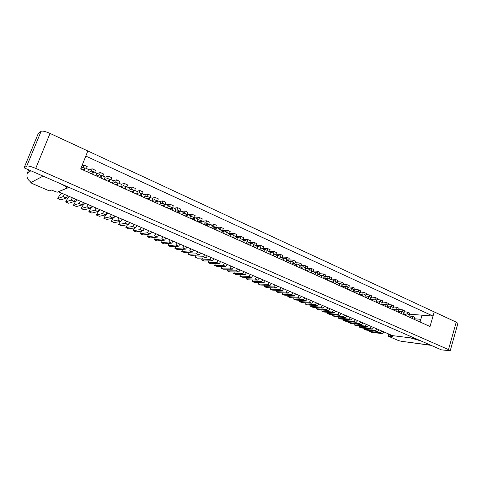 <?xml version="1.0" encoding="UTF-8"?>
<svg xmlns="http://www.w3.org/2000/svg" width="482" height="482" viewBox="0 0 482 482"><rect width="100%" height="100%" fill="white"/><g stroke="black" fill="none" stroke-linecap="round" stroke-linejoin="round"><path stroke-width="0.72" d="M401.379 341.286L398.638 340.629L388.137 336.129L392.89 336.671L389.89 335.303L410.049 337.798L421.051 340.973L430.667 345.166L401.379 341.286L431.113 345.359M388.769 334.014L388.137 336.129M390.101 334.586L389.89 335.303M431.715 345.443L430.667 345.166M369.887 330.538L369.507 331.435L371.55 332.309L382.66 333.671L384.106 332.008M369.507 331.435L380.587 332.779L382.66 333.671M380.587 332.779L382.033 331.116M414.231 319.385L414.55 317.168L412.435 316.21L409.393 317.198M412.116 318.427L412.435 316.21M404.079 314.8L407.127 313.806L409.254 314.77L408.929 316.993M404.073 313.963L406.097 314.059M409.453 314.933L409.471 313.059M407.404 313.933L407.525 312.155L404.633 311.776M364.754 328.326L364.362 329.242L366.422 330.122L377.466 331.441L378.912 329.766M364.362 329.242L375.376 330.544L377.466 331.441M375.376 330.544L376.822 328.869M406.796 316.029L407.127 313.806M398.65 311.577L400.681 311.667M404.157 312.589L404.223 310.673M402.127 311.541L402.259 309.757L399.331 309.384M359.578 326.097L359.18 327.037L361.259 327.923L372.231 329.194L373.671 327.513M359.18 327.037L370.122 328.29L372.231 329.194M370.122 328.29L371.568 326.609M403.585 314.577L403.916 312.354L401.765 311.378L398.747 312.396M401.434 313.607L401.765 311.378M393.185 309.179L395.222 309.257M398.813 310.227L398.927 308.269M396.807 309.131L396.945 307.341L393.981 306.974M354.36 323.856L353.951 324.808L356.047 325.699L366.947 326.935L368.393 325.242M353.951 324.808L364.826 326.019L366.947 326.935M364.826 326.019L366.266 324.326M398.192 312.149L398.53 309.914L396.367 308.932L393.354 309.962M396.023 311.167L396.367 308.932M387.661 306.757L389.709 306.829M393.408 307.847L393.589 305.841M391.444 306.703L391.583 304.907L388.582 304.546M349.107 321.59L348.685 322.566L350.8 323.464L361.627 324.651L363.067 322.946M348.685 322.566L359.482 323.729L361.627 324.651M359.482 323.729L360.928 322.024M392.752 309.691L393.101 307.45L390.914 306.462L387.92 307.51M390.565 308.703L390.914 306.462M387.938 305.413L388.203 303.395M382.093 304.317L384.154 304.383M386.034 304.25L386.178 302.449L383.136 302.094M343.805 319.307L343.377 320.301L345.504 321.211L356.258 322.35L357.698 320.638M343.377 320.301L354.101 321.422L356.258 322.35M354.101 321.422L355.541 319.705M387.269 307.215L387.624 304.967L385.419 303.973L382.437 305.04M385.058 306.221L385.419 303.973M382.419 302.949L382.768 300.925M376.466 301.853L378.545 301.913M380.575 301.774L380.732 299.973L377.647 299.623M338.46 317.005L338.021 318.018L340.165 318.933L350.848 320.03L352.288 318.307M338.021 318.018L348.667 319.096L350.848 320.03M348.667 319.096L350.107 317.367M381.732 304.72L382.099 302.467L379.87 301.461L376.906 302.539M379.509 303.714L379.87 301.461M376.846 300.467L377.292 298.436M370.791 299.376L372.881 299.424M375.068 299.28L375.231 297.472L372.104 297.135M333.08 314.68L332.622 315.716L334.785 316.644L345.389 317.686L346.829 315.957M332.622 315.716L343.196 316.746L345.389 317.686M343.196 316.746L344.63 315.011M376.153 302.202L376.52 299.943L374.279 298.924L371.321 300.021M373.905 301.19L374.279 298.924M371.224 297.96L371.544 297.966L371.767 295.924M371.2 297.81L371.544 297.966M365.055 296.876L367.17 296.918M369.513 296.767L369.688 294.954L366.519 294.623M327.646 312.342L327.182 313.396L329.363 314.33L339.888 315.33L341.322 313.583M327.182 313.396L337.671 314.378L339.888 315.33M337.671 314.378L339.111 312.631M370.519 299.659L370.899 297.394L368.64 296.37L365.693 297.484M368.254 298.641L368.64 296.37M365.555 295.43L365.965 295.436L366.193 293.387M365.525 295.237L365.965 295.436M359.265 294.357L361.398 294.388M363.916 294.225L364.091 292.411L360.879 292.086M322.175 309.98L321.693 311.059L323.892 311.999L334.339 312.951L335.773 311.197M321.693 311.059L332.104 311.993L334.339 312.951M332.104 311.993L333.538 310.233M364.838 297.099L365.229 294.821L362.946 293.791L360.018 294.924M362.554 296.069L362.946 293.791M359.825 292.881L360.331 292.887L360.572 290.833M359.795 292.646L360.331 292.887M353.414 291.821L355.577 291.839M358.265 291.67L358.451 289.845L355.192 289.531M316.656 307.594L316.162 308.703L318.379 309.649L328.742 310.547L330.176 308.787M316.162 308.703L326.489 309.583L328.742 310.547M326.489 309.583L327.923 307.817M359.108 294.514L359.506 292.231L357.204 291.188L354.288 292.339M356.801 293.472L357.204 291.188M354.047 290.309L354.656 290.315L354.903 288.26M354.017 290.025L354.656 290.315M345.142 288.212L345.564 285.91L347.908 286.977L347.492 289.272L349.697 289.272M352.565 289.086L352.758 287.26L349.456 286.953M311.089 305.196L310.583 306.329L312.818 307.281L323.097 308.131L324.531 306.353M310.583 306.329L320.825 307.155L323.097 308.131M320.825 307.155L322.259 305.377M353.324 291.905L353.734 289.616L351.408 288.561L348.51 289.73M350.998 290.851L351.408 288.561M348.215 287.718L348.926 287.718L349.185 285.657M348.191 287.386L348.926 287.718M341.756 286.688L343.762 286.682M346.817 286.483L347.016 284.651L343.666 284.356M305.48 302.768L304.961 303.931L307.215 304.889L317.403 305.69L318.837 303.901M304.961 303.931L315.114 304.708L317.403 305.69M315.114 304.708L316.547 302.913M345.564 285.91L342.678 287.097M342.328 285.109L343.142 285.103L343.413 283.036M342.304 284.723L343.142 285.103M335.996 284.085L337.768 284.073M341.015 283.85L341.226 282.018L337.828 281.735M299.822 300.328L299.286 301.509L301.563 302.479L311.667 303.226L313.095 301.431M299.286 301.509L309.354 302.238L311.667 303.226M309.354 302.238L310.782 300.437M341.605 286.615L342.027 284.314L339.665 283.241L336.798 284.446M339.238 285.549L339.665 283.241M336.388 282.47L337.316 282.464L337.587 280.385M336.37 282.036L337.316 282.464M330.182 281.464L331.712 281.44M335.159 281.199L335.382 279.361L331.929 279.09M294.122 297.858L293.568 299.075L295.858 300.051L305.877 300.744L307.305 298.936M293.568 299.075L303.546 299.744L305.877 300.744M303.546 299.744L304.973 297.93M335.665 283.934L336.099 281.627L333.713 280.542L330.857 281.765M333.273 282.856L333.713 280.542M330.393 279.813L331.429 279.795L331.712 277.716M330.381 279.325L331.429 279.795M324.314 278.813L325.591 278.789M329.254 278.524L329.483 276.68L325.983 276.427M288.369 295.37L287.796 296.617L290.11 297.605L300.033 298.238L301.461 296.418M287.796 296.617L297.683 297.231L300.033 298.238M297.683 297.231L299.111 295.406M329.67 281.229L330.116 278.915L327.706 277.825L324.868 279.066M327.26 280.144L327.706 277.825M324.338 277.138L325.495 277.108L325.79 275.023M324.338 276.59L325.495 277.108M318.397 276.144L319.409 276.12M323.302 275.825L323.536 273.975L319.982 273.734M282.572 292.863L281.982 294.134L284.314 295.129L294.147 295.713L295.568 293.881M281.982 294.134L291.773 294.695L294.147 295.713M291.773 294.695L293.195 292.863M323.621 278.5L324.073 276.18L321.645 275.077L318.825 276.337M321.187 277.403L321.645 275.077M318.222 274.433L319.506 274.397L319.807 272.306M318.241 273.824L319.506 274.397M312.426 273.451L313.155 273.427M317.289 273.101L317.536 271.245L313.927 271.023M276.722 290.327L276.114 291.634L278.469 292.64L288.2 293.164L289.622 291.321M276.114 291.634L285.808 292.14L288.2 293.164M285.808 292.14L287.23 290.291M317.518 275.746L317.981 273.415L315.529 272.306L312.728 273.589M315.059 274.638L315.529 272.306M312.053 271.709L313.463 271.661L313.776 269.565M312.089 271.041L313.463 271.661M306.401 270.733L306.829 270.715M311.221 270.354L311.474 268.492L307.811 268.287M270.824 287.772L270.197 289.116L272.571 290.128L282.205 290.598L283.627 288.742M270.197 289.116L279.795 289.562L282.205 290.598M279.795 289.562L281.217 287.7M311.36 272.969L311.83 270.631L309.354 269.51L306.576 270.812M308.878 271.848L309.354 269.51M305.823 268.962L307.365 268.902L307.685 266.799M305.877 268.227L307.365 268.902M305.1 267.582L305.365 265.715L301.642 265.528M264.877 285.193L264.226 286.573L266.624 287.591L276.162 288.001L277.578 286.139M264.226 286.573L273.728 286.959L276.162 288.001M273.728 286.959L275.144 285.091M305.142 270.167L305.624 267.817L303.124 266.685L300.364 268.01M302.642 269.034L303.124 266.685M299.527 266.197L301.208 266.112L301.545 264.003M299.605 265.389L301.208 266.112M298.924 264.781L299.195 262.913L295.418 262.744M258.876 282.591L258.207 284.006L260.623 285.037L270.059 285.386L271.474 283.506M258.207 284.006L267.606 284.332L270.059 285.386M267.606 284.332L269.022 282.452M298.87 267.335L299.364 264.98L296.84 263.841L294.092 265.178M296.346 266.197L296.84 263.841M293.177 263.401L295.002 263.299L295.346 261.19M293.279 262.521L295.002 263.299M292.688 261.961L292.972 260.081L289.128 259.937M252.827 279.964L252.134 281.422L254.574 282.458L263.907 282.747L265.317 280.855M252.134 281.422L261.431 281.687L263.907 282.747M261.431 281.687L262.841 279.789M292.538 264.479L293.038 262.118L290.495 260.961L287.766 262.329M289.989 263.329L290.495 260.961M286.76 260.587L288.73 260.461L289.086 258.346M286.892 259.629L288.73 260.461M286.398 259.111L286.694 257.231L282.783 257.105M246.73 277.313L246.013 278.807L248.471 279.855L257.695 280.084L259.105 278.18M246.013 278.807L255.201 279.012L257.695 280.084M255.201 279.012L256.605 277.108M286.145 261.593L286.657 259.226L284.091 258.063L281.38 259.443M283.573 260.431L284.091 258.063M280.277 257.75L282.41 257.599L282.771 255.472M280.446 256.707L282.41 257.599M280.054 256.231L280.355 254.345L276.379 254.249M240.578 274.638L239.831 276.174L242.313 277.234L251.435 277.397L252.839 275.487M239.831 276.174L248.911 276.319L251.435 277.397M248.911 276.319L250.315 274.397M279.693 258.683L280.217 256.31L277.62 255.135L274.939 256.538M277.096 257.509L277.62 255.135M273.728 254.888L276.023 254.707L276.397 252.574M273.939 253.761L276.023 254.707M273.643 253.327L273.957 251.441L269.908 251.369M234.373 271.932L233.601 273.517L236.102 274.583L245.109 274.686L246.519 272.764M233.601 273.517L242.567 273.595L245.109 274.686M242.567 273.595L243.97 271.667M273.18 255.743L273.716 253.363L271.095 252.176L268.432 253.598M270.559 254.562L271.095 252.176M267.112 252.002L269.583 251.791L269.968 249.652M267.371 250.785L269.583 251.791M267.173 250.399L267.498 248.501L263.377 248.465M92.815 206.579L90.616 208.592L88.766 211.797L94.773 210.224L96.087 207.989M94.773 210.224L97.876 211.556L91.803 213.092L88.766 211.797M97.876 211.556L99.19 209.327M117.379 185.45L118.198 182.901L116.108 184.877M120.608 186.908L121.428 184.365L118.198 182.901M112.686 183.329L115.692 182.1L116.439 179.84L113.318 180.69L110.071 179.22L108.016 181.226M115.843 184.757L116.59 184.455M117.861 183.082L115.692 182.1M119.048 183.287L119.548 181.286M209.007 260.864L208.11 262.66L216.611 262.467L218.003 260.485M216.611 262.467L219.25 263.6L210.7 263.762L208.11 262.66M219.25 263.6L220.642 261.618M243.772 242.476L244.362 240.06L241.783 241.578M246.501 243.705L247.079 241.295L244.362 240.06M240.458 238.626L241.048 236.481L236.608 236.584M239.958 240.241L243.193 239.843L240.5 238.62M243.193 239.843L243.627 237.68M107.962 213.098L105.679 215.05L103.817 218.213L110.161 216.822L111.493 214.623M110.161 216.822L113.204 218.129L106.793 219.479L103.817 218.213M113.204 218.129L114.535 215.93M133.412 192.686L134.201 190.149L132.038 192.065M136.575 194.113L137.358 191.583L134.201 190.149M128.839 190.221L131.502 189.263L132.225 187.016L128.935 187.763M131.435 191.794L132.966 191.258M133.845 190.318L131.502 189.263M134.803 190.426L135.261 188.426M221.798 266.45L220.967 268.137L229.709 268.082L231.107 266.124M229.709 268.082L232.3 269.191L223.515 269.221L220.967 268.137M232.3 269.191L233.698 267.239M257.292 248.573L257.858 246.175L255.231 247.646M259.967 249.784L260.521 247.387L257.858 246.175M253.683 246.169L256.514 245.868L254.038 244.754M253.99 244.537L254.4 242.548L250.122 242.573M256.514 245.868L256.918 243.723M122.814 219.497L121.03 220.925M120.398 221.437L118.584 224.504L125.254 223.293L126.591 221.124M125.254 223.293L128.242 224.576L121.5 225.751L118.584 224.504M128.242 224.576L129.58 222.407M149.107 199.765L149.872 197.252L147.649 199.108M152.21 201.163L152.963 198.65L149.872 197.252M144.859 196.951L146.998 196.276L147.691 194.047L144.232 194.698M146.721 198.686L148.914 198.012M149.498 197.409L146.998 196.276M150.233 197.415L150.661 195.427M137.382 225.769L136.442 226.48M134.623 227.914L133.068 230.679L140.057 229.643L141.407 227.504M140.057 229.643L142.985 230.896L135.936 231.896L133.068 230.679M142.985 230.896L144.335 228.763M164.489 206.706L165.218 204.205L162.934 206.007M167.531 208.079L168.254 205.579L165.218 204.205M160.482 203.621L162.175 203.151L162.85 200.934L159.235 201.494M161.705 205.446L164.489 204.693M164.838 204.356L162.175 203.151M165.356 204.266L165.754 202.283M156.072 202L154.595 202.241M61.624 193.149L59.587 195.288L57.774 198.59L63.046 196.62L64.341 194.318M63.046 196.62L66.281 198.006L60.925 199.934L57.774 198.59M66.281 198.006L67.57 195.71M84.284 170.52L85.169 167.935L83.229 170.044M87.658 172.038L88.537 169.465L85.169 167.935M80.874 168.489L83.061 167.326L83.868 165.037L81.958 165.766M84.868 168.14L83.061 167.326M86.555 168.561L87.121 166.543M148.661 234.216L147.287 236.734L154.577 235.867L155.933 233.758M154.577 235.867L157.445 237.096L150.095 237.933L147.287 236.734M157.445 237.096L158.807 234.993M179.557 213.502L180.262 211.02L177.918 212.761M182.539 214.845L183.232 212.369L180.262 211.02M175.743 210.206L177.057 209.887L177.701 207.688L173.936 208.152M176.388 212.074L179.738 211.285M179.864 211.158L177.057 209.887M180.16 211.002L180.539 209.007M171.682 208.447L169.104 208.79M162.476 240.367L161.241 242.681L168.821 241.976L170.182 239.891M168.821 241.976L171.634 243.181L164.001 243.862L161.241 242.681M171.634 243.181L173.002 241.108M194.33 220.166L195.005 217.701L192.601 219.388M197.246 221.485L197.915 219.021L195.005 217.701M190.673 216.701L191.643 216.496L192.264 214.309L188.354 214.689M190.794 218.575L194.523 217.798L191.643 216.496M194.523 217.798L195.041 215.599M186.914 214.839L184.986 215.038M176.057 246.38L174.936 248.519L182.792 247.965L184.166 245.916M182.792 247.965L185.558 249.152L177.647 249.676L174.936 248.519M185.558 249.152L186.932 247.103M208.802 226.697L209.453 224.244L207.001 225.883M211.664 227.992L212.309 225.54L209.453 224.244L213.58 223.997L212.99 226.16L212.46 226.251M205.272 223.094L205.941 222.967L206.543 220.798L202.494 221.093M204.916 224.943L208.766 224.251L205.941 222.967M208.766 224.251L209.26 222.063M201.603 223.449L202.265 220.991L200.633 221.244M69.541 196.56L67.462 198.662L65.636 201.94L71.101 200.072L72.396 197.789M71.101 200.072L74.294 201.446L68.757 203.271L65.636 201.94M74.294 201.446L75.596 199.162M92.689 174.309L93.562 171.737L91.58 173.809M96.026 175.816L96.888 173.249L93.562 171.737M88.58 172.46L91.351 171.074L92.14 168.796L88.525 170.08M93.249 171.935L91.351 171.074M94.803 172.303L95.352 170.285M189.408 252.261L188.39 254.255L196.511 253.845L197.891 251.821M196.511 253.845L199.223 255.008L191.047 255.388L188.39 254.255M199.223 255.008L200.602 252.99M222.997 233.101L223.618 230.667L221.118 232.252M225.805 234.366L226.42 231.932L223.618 230.667M219.569 229.384L219.967 229.324L220.545 227.161L215.803 227.414M215.936 229.92L216.575 227.474L219.4 228.751L218.768 231.197L222.738 230.577L219.967 229.324M222.738 230.577L223.208 228.402M85.133 203.271L82.97 205.314L81.133 208.543L86.959 206.874L88.266 204.621M86.959 206.874L90.092 208.218L84.193 209.851L81.133 208.543M90.092 208.218L91.405 205.971M109.233 181.774L110.071 179.22M112.505 183.25L113.336 180.696M104.733 179.744L107.661 178.46L108.426 176.201L105.227 177.147M109.745 179.406L107.661 178.46M111.053 179.666L111.565 177.653M202.53 258.027L201.597 259.882L209.971 259.623L211.357 257.623M209.971 259.623L212.634 260.762L204.211 260.997L201.597 259.882M212.634 260.762L214.026 258.768M236.915 239.385L237.512 236.957L234.957 238.5M239.668 240.626L240.259 238.204L237.512 236.957M233.565 235.571L234.282 233.409L229.745 233.553M232.975 237.246L236.439 236.783L233.722 235.547M236.439 236.783L236.885 234.613M100.425 209.857L98.183 211.833L96.328 215.02L102.503 213.538L103.829 211.321M102.503 213.538L105.576 214.858L99.334 216.304L96.328 215.02M105.576 214.858L106.902 212.646M125.434 189.083L126.242 186.546L124.115 188.492M128.634 190.529L129.435 187.992L126.242 186.546M120.657 186.841L123.639 185.697L124.374 183.449L121.163 184.245M123.681 188.293L124.838 187.86M125.892 186.721L123.639 185.697M126.965 186.871L127.447 184.871M215.43 263.672L214.568 265.407L223.19 265.287L224.582 263.317M223.19 265.287L225.805 266.407L217.135 266.504L214.568 265.407M225.805 266.407L227.197 264.443M250.568 245.543L251.14 243.133L248.537 244.627M253.267 246.76L253.833 244.356L251.14 243.133M246.856 243.217L249.887 242.868L247.278 241.693M247.266 241.609L247.754 239.53L243.398 239.596M249.887 242.868L250.303 240.717M115.421 216.316L113.101 218.232L111.234 221.371L117.747 220.075L119.078 217.888M117.747 220.075L120.759 221.365L114.18 222.63L111.234 221.371M120.759 221.365L122.097 219.183M141.298 196.24L142.076 193.716L139.882 195.602M144.431 197.656L145.203 195.138L142.076 193.716M136.9 193.589L139.292 192.788L139.997 190.553L136.623 191.246M139.117 195.258L140.985 194.644M141.714 193.885L139.292 192.788M142.558 193.939L143.003 191.944M228.113 269.209L227.311 270.842L236.168 270.854L237.566 268.908M236.168 270.854L238.735 271.956L229.836 271.914L227.311 270.842M238.735 271.956L240.138 270.016M263.955 251.58L264.51 249.188L261.865 250.64M266.606 252.779L267.149 250.387L264.51 249.188M260.431 249.098L263.076 248.845L260.738 247.784M260.623 247.471L260.979 245.543L256.786 245.531M263.076 248.845L263.473 246.7M130.134 222.648L128.784 223.696M127.531 224.696L125.862 227.606L132.695 226.486L134.038 224.329M132.695 226.486L135.647 227.751L128.754 228.836L125.862 227.606M135.647 227.751L136.99 225.6M156.837 203.253L157.584 200.747L155.331 202.573M159.91 204.639L160.651 202.133L157.584 200.747M152.716 200.295L154.626 199.729L155.306 197.512L151.77 198.114M154.252 202.085L156.746 201.368M157.204 200.898L154.626 199.729M157.831 200.855L158.247 198.873M148.101 198.765L147.233 198.921M144.564 228.86L144.016 229.263M141.672 231.083L140.214 233.722L147.353 232.77L148.703 230.643M147.353 232.77L150.251 234.011L143.052 234.933L140.214 233.722M150.251 234.011L151.601 231.89M172.062 210.122L172.779 207.628L170.465 209.399M175.068 211.478L175.779 208.989L172.779 207.628M168.158 206.929L169.652 206.537L170.315 204.332L166.621 204.838M169.086 208.778L172.152 208.001M172.387 207.778L169.652 206.537M172.803 207.64L173.183 205.663M163.928 205.23L161.886 205.531M155.596 237.307L154.294 239.723L161.729 238.933L163.091 236.837M161.729 238.933L164.573 240.157L157.084 240.91L154.294 239.723M164.573 240.157L165.935 238.066M186.98 216.852L187.667 214.376L185.299 216.093M189.926 218.183L190.613 215.707L187.667 214.376M183.25 213.466L184.383 213.207L185.022 211.014L181.184 211.435M183.624 215.34L187.239 214.538M187.263 214.514L184.383 213.207M187.371 214.43L187.829 212.321M179.34 211.652L177.033 211.923M169.29 243.392L168.122 245.615L175.84 244.983L177.207 242.916M175.84 244.983L178.629 246.182L170.857 246.778L168.122 245.615M178.629 246.182L179.997 244.121M204.495 224.757L205.151 222.298L202.265 220.991M201.813 221.142L199.837 222.654M198.012 219.906L198.825 219.75L199.44 217.569L195.457 217.906M197.891 221.774L201.681 221.039L198.825 219.75M201.681 221.039L202.187 218.846M194.403 218.003L192.854 218.147M182.762 249.339L181.696 251.399L189.685 250.923L191.059 248.881M189.685 250.923L192.42 252.092L184.377 252.544L181.696 251.399M192.42 252.092L193.8 250.062M216.575 227.474L214.092 229.083M211.875 228.088L215.785 227.426L212.99 226.16M215.785 227.426L216.267 225.245M209.182 224.269L208.326 224.329M77.373 199.934L75.252 202.006L73.421 205.26L79.066 203.488L80.374 201.223M79.066 203.488L82.235 204.85L76.511 206.579L73.421 205.26M82.235 204.85L83.543 202.585M101.009 178.063L101.859 175.496L99.84 177.539M104.311 179.551L105.154 176.99L101.859 175.496M96.695 176.117L99.545 174.791L100.322 172.514L96.942 173.616M101.539 175.689L99.545 174.791M102.973 176.002L103.503 173.99M195.999 255.159L195.023 257.081L203.271 256.749L204.657 254.737M203.271 256.749L205.959 257.9L197.662 258.201L195.023 257.081M205.959 257.9L207.344 255.894M229.992 236.258L230.601 233.83L228.07 235.391M232.77 237.512L233.372 235.083L230.601 233.83M226.606 232.493L227.444 230.3L222.811 230.492M225.919 234.234L229.625 233.692L226.877 232.451M229.625 233.692L230.077 231.523M409.881 314.21L433.029 316.078L434.222 311.92L456.231 322.145L457.894 323.422L450.212 350.751L441.41 349.854L24.1 167.82L38.241 133.58L41.103 131.309L26.757 166.103L24.1 167.82M41.103 131.309C42.536 130.736 45.519 131.435 50.05 133.418L434.222 311.92L430.022 326.507L80.711 168.905L87.832 150.974L85.808 156.078L433.029 316.078M422.033 315.192L420.045 322.006M456.231 322.145L448.501 349.595L35.722 168.393C31.113 166.471 28.125 165.712 26.757 166.103M448.501 349.595L450.212 350.751M31.005 182.118L30.788 182.642L32.143 183.509L49.321 190.872L51.327 190.004L57.153 192.24L66.829 188.167C66.841 187.118 64.377 185.474 59.437 183.232L43.079 176.099L31.173 182.425L29.92 181.31C27.161 178.967 26.323 176.165 27.408 172.911L28.233 170.911L29.137 170.019M30.788 182.642L31.203 182.347M58.364 191.746L69.004 187.408L415.261 338.448L392.517 335.629L58.364 191.746M420.828 319.331L414.713 318.789M50.05 133.418L35.722 168.393M30.92 170.797L27.408 172.911M30.824 182.606L31.017 182.13M407.525 312.155L409.622 313.107M402.259 309.757L404.368 310.715M396.945 307.341L399.078 308.311M391.583 304.907L393.734 305.883M386.178 302.449L388.347 303.437M380.732 299.973L382.919 300.967M375.231 297.472L377.436 298.478M369.688 294.954L371.911 295.966M364.091 292.411L366.338 293.43M358.451 289.845L360.717 290.875M352.758 287.26L355.041 288.296M347.016 284.651L349.323 285.693M341.226 282.018L343.546 283.073M335.382 279.361L337.725 280.428M329.483 276.68L331.851 277.752M323.536 273.975L325.922 275.059M317.536 271.245L319.94 272.342M311.474 268.492L313.909 269.601M305.365 265.715L307.817 266.829M299.195 262.913L301.672 264.04M292.972 260.081L295.472 261.22M286.694 257.231L289.212 258.376M280.355 254.345L282.898 255.502M273.957 251.441L276.523 252.604M267.498 248.501L270.089 249.682M119.626 181.286L116.439 179.84M243.741 237.704L241.048 236.481M135.346 188.438L132.225 187.016M257.039 243.747L254.4 242.548M150.745 195.439L147.691 194.047M165.844 202.295L162.85 200.934M87.188 166.543L83.868 165.037M180.636 209.025L177.701 207.688M195.144 215.617L192.264 214.309M209.363 222.082L206.543 220.798M95.424 170.291L92.14 168.796M223.317 228.42L220.545 227.161M111.643 177.659L108.426 176.201M236.999 234.638L234.282 233.409M127.525 184.883L124.374 183.449M250.423 240.741L247.754 239.53M143.088 191.957L139.997 190.553M263.594 246.73L260.979 245.543M158.331 198.885L155.306 197.512M173.279 205.675L170.315 204.332M187.926 212.333L185.022 211.014M202.289 218.864L199.44 217.569M216.376 225.269L213.58 223.997M103.576 173.996L100.322 172.514M230.191 231.547L227.444 230.3M67.408 186.709L66.829 188.167"/></g></svg>
